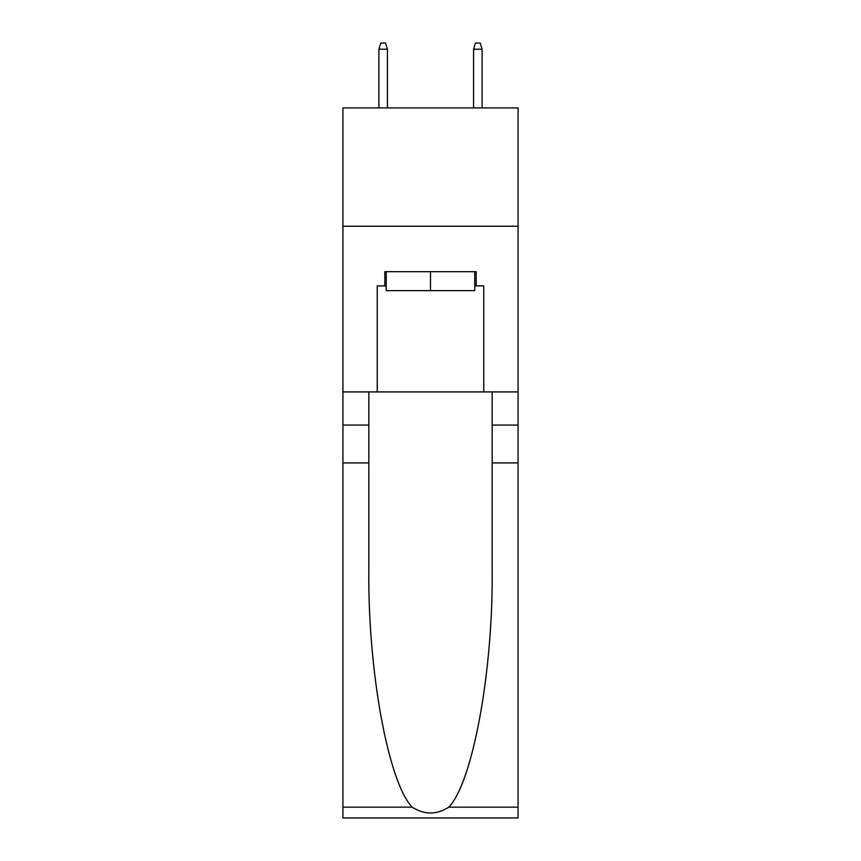 <?xml version="1.0" encoding="UTF-8"?>
<svg xmlns="http://www.w3.org/2000/svg" width="861" height="861" viewBox="0 0 861 861"><rect width="100%" height="100%" fill="white"/><g stroke="black" fill="none" stroke-linecap="round" stroke-linejoin="round"><path stroke-width="1.29" d="M518.074 226.239L518.074 107.905L342.926 107.905L342.926 226.239L518.074 226.239L518.074 391.916L483.753 391.916L483.753 285.884L476.176 285.884L476.176 271.689L384.824 271.689L384.824 285.884L386.245 285.884M474.755 271.689L474.755 290.62L386.245 290.62L386.245 271.689M430.5 271.689L430.5 290.62M448.818 807.155L518.074 807.155L518.074 817.95L342.926 817.95L342.926 462.927L368.842 462.927L368.842 568.475C367.582 669.363 388.053 782.057 412.182 807.155C424.387 814.937 436.592 814.937 448.818 807.155C472.947 782.057 493.418 669.363 492.158 568.475L492.158 391.916M492.158 462.927L518.074 462.927L518.074 391.916M342.926 462.927L342.926 226.239M368.842 391.916L368.842 462.927M518.074 807.155L518.074 462.927M342.926 391.916L377.247 391.916L377.247 285.884L384.824 285.884M377.247 391.916L483.753 391.916M474.755 285.884L476.176 285.884M387.428 107.905L387.428 49.206L378.905 49.206L378.905 107.905M378.905 49.206L380.799 43.05L385.534 43.05L387.428 49.206M473.572 49.206L475.466 43.05L480.201 43.05L482.095 49.206L473.572 49.206L473.572 107.905M482.095 49.206L482.095 107.905M492.158 425.054L518.074 425.054M368.842 425.054L342.926 425.054M342.926 807.155L412.182 807.155"/></g></svg>
